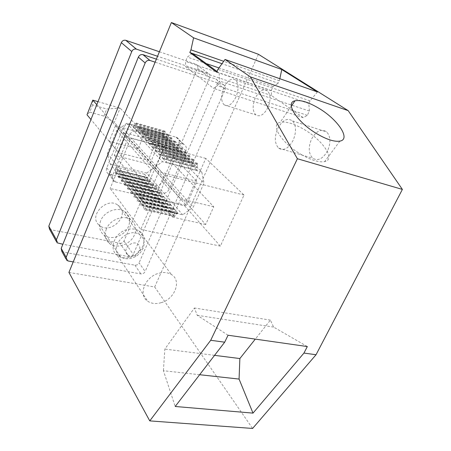 <?xml version="1.0" encoding="UTF-8"?>
<svg xmlns="http://www.w3.org/2000/svg" width="451" height="451" viewBox="0 0 451 451"><rect width="100%" height="100%" fill="white"/><g stroke="black" fill="none" stroke-linecap="round" stroke-linejoin="round"><path stroke-width="0.34" stroke-dasharray="2.25 1.69" d="M68.93 272.415L154.687 286.994L252.594 428.45M258.412 54.278L154.687 286.994M267.939 107.501C264.049 114.757 260.018 117.226 255.858 114.909C252.504 111.267 252.278 105.709 255.193 98.239C259.128 90.781 263.243 88.334 267.539 90.899C270.707 94.62 270.842 100.156 267.939 107.501M327.578 150.837C322.927 158.842 317.994 161.311 312.768 158.245C308.546 153.774 308.123 147.409 311.506 139.156C316.252 130.829 321.337 128.434 326.766 131.957C330.645 136.546 330.916 142.837 327.578 150.837M293.133 140.3C288.499 148.571 283.668 151.181 278.639 148.131C274.603 143.627 274.281 137.127 277.681 128.625C282.411 120.022 287.383 117.474 292.614 120.986C296.318 125.609 296.493 132.047 293.133 140.3M235.924 97.072C232.051 104.547 228.121 107.146 224.136 104.858C220.945 101.204 220.815 95.544 223.741 87.872C227.648 80.193 231.662 77.617 235.777 80.148C238.788 83.88 238.838 89.523 235.924 97.072M161.244 302.655C175.027 298.962 181.883 280.347 171.346 274.484C167.749 272.359 163.499 271.981 158.589 273.34C144.872 276.863 137.888 295.174 147.708 301.217C151.48 303.698 155.99 304.177 161.244 302.655M130.181 257.256C142.984 254.122 149.022 236.713 139.066 230.946C135.666 228.86 131.692 228.398 127.143 229.559C114.43 232.536 108.257 249.595 117.519 255.554C121.082 257.983 125.299 258.553 130.181 257.256M184.73 205.881L220.353 246.105L244.036 195.052L205.78 158.408L184.73 205.881L110.151 188.473L140.774 229.446L164.26 174.915L130.965 138.017L110.151 188.473M205.78 158.408L130.965 138.017M244.036 195.052L164.26 174.915M220.353 246.105L140.774 229.446M301.854 154.873C282.078 143.762 269.726 124.397 280.122 122.384C285.714 121.206 293.516 123.45 303.529 129.127C322.521 139.765 336.012 159.524 324.647 161.616C319.218 162.591 311.618 160.342 301.854 154.873M199.646 374.719L163.42 370.716L175.197 406.481M228.054 335.228L197.211 315.288L194.432 307.994L164.84 349.074L163.42 370.716M214.558 355.354L164.84 349.074M307.323 346.554L273.627 327.093L270.391 320.114L255.294 339.118M270.391 320.114L194.432 307.994M273.627 327.093L197.211 315.288M279.823 78.716L278.256 83.249L221.999 63.704M317.425 91.931L310.046 100.866L308.817 103.471L309.375 111.042L307.34 115.338L303.281 117.683L271.513 95.556L271.243 90.555L273.08 86.524L278.256 83.249M308.817 103.471L219.214 73.039L219.423 81.028L217.393 85.684L213.588 88.379L185.609 66.697L185.57 61.443L187.396 57.097L192.216 53.359M309.375 111.042L219.423 81.028M307.34 115.338L217.393 85.684M303.281 117.683L213.588 88.379M271.513 95.556L185.609 66.697M271.243 90.555L185.57 61.443M273.08 86.524L218.96 67.938M206.214 63.563L187.396 57.097M217.032 71.45L219.214 73.039L216.717 72.188M310.046 100.866L217.94 69.358M279.389 80.78L223.713 61.313M98.014 101.655L120.129 108.099L213.746 206.772L205.69 224.508L114.329 122.452L103.91 116.11L106.752 108.995L120.129 108.099L114.329 122.452M96.818 104.677L180.75 198.925L213.746 206.772M180.75 198.925L172.716 217.145L205.69 224.508M172.716 217.145L90.955 119.515M92.765 100.122L92.562 104.903L106.752 108.995M92.562 104.903L89.732 112.102L103.91 116.11M89.732 112.102L86.998 114.791M61.832 251.421L63.202 252.058L134.928 265.194C136.777 265.34 138.169 264.557 139.105 262.837L145.143 271.525C144.185 273.267 142.77 274.073 140.898 273.932L73.237 261.907M156.379 59.143L215.798 79.01C217.5 79.81 218.002 81.242 217.303 83.305L139.105 262.837M217.303 83.305L225.207 89.287L145.143 271.525M225.207 89.287C225.928 87.184 225.427 85.735 223.702 84.929L155.133 62.176M100.714 220.686C98.544 226.718 99.654 231.538 104.04 235.157C111.126 240.806 124.809 235.879 128.456 226.498C130.796 220.173 129.527 215.172 124.656 211.508C117.508 206.4 104.209 211.429 100.714 220.686M106.357 229.046C104.136 235.168 105.241 240.045 109.678 243.687C116.848 249.375 130.751 244.318 134.483 234.802C136.879 228.381 135.61 223.33 130.683 219.637C123.456 214.496 109.937 219.654 106.357 229.046M155.296 185.564C158.448 185.987 160.849 184.673 162.495 181.618L178.759 143.886C179.802 140.904 179.103 138.733 176.662 137.369L130.531 124.313C127.143 123.732 124.6 125.085 122.892 128.372L106.78 167.845C105.878 170.495 106.475 172.547 108.573 173.99L155.296 185.564L161.864 193.214C165.06 193.631 167.501 192.289 169.181 189.183L185.84 150.876C186.911 147.849 186.212 145.65 183.743 144.281L136.98 131.207C133.547 130.632 130.953 132.019 129.206 135.356L112.699 175.462C111.775 178.156 112.372 180.231 114.498 181.691L161.864 193.214M116.116 169.661L116.008 167.146L118.765 170.591L117.35 171.211L115.512 173.708L115.366 172.367L116.116 169.661L144.771 176.753L144.613 174.278L147.556 177.711L118.765 170.591M147.556 177.711L146.085 178.297L144.207 180.727L144.027 179.402L144.771 176.753M135.576 127.041L135.723 129.533L132.78 126.387L134.251 125.632L135.537 123.411L136.225 122.982L136.349 124.267L135.576 127.041L164.401 135.142L164.592 137.6L135.723 129.533M164.401 135.142L165.162 132.431L136.349 124.267M165.162 132.431L165.015 131.168L164.299 131.574L162.997 133.733L161.469 134.454L164.592 137.6M201.76 171.938L162.478 161.661L151.339 169.768L140.723 194.742L143.519 205.972L182.706 214.845L193.276 207.105L204.015 183.072L201.76 171.938L163.386 133.564L126.849 123.253L162.478 161.661M135.886 129.708L138.885 132.91L138.733 130.39L139.511 127.594L139.382 126.291L138.683 126.72L137.38 128.952L135.999 129.803L164.767 137.775L167.947 140.983L138.885 132.91M139.049 133.09L142.104 136.354L141.947 133.8L142.73 130.976L142.595 129.662L141.885 130.091L140.571 132.34L139.167 133.186L168.127 141.157L171.363 144.421L142.104 136.354M142.274 136.535L145.385 139.855L145.216 137.273L146.011 134.426L145.87 133.09L145.149 133.519L143.818 135.785L142.398 136.636L171.543 144.602L174.841 147.928L145.385 139.855M145.555 140.041L148.723 143.424L148.548 140.813L149.354 137.938L149.208 136.591L148.475 137.014L147.122 139.297L145.684 140.148L175.022 148.114L178.382 151.497L148.723 143.424M148.903 143.615L152.128 147.065L151.948 144.416L152.759 141.518L152.607 140.148L151.863 140.577L150.493 142.871L149.033 143.722L178.568 151.683L181.99 155.133L152.128 147.065M152.308 147.251L155.601 150.769L155.409 148.091L156.226 145.166L156.069 143.779L155.319 144.207L153.926 146.519L152.444 147.37L182.181 155.319L185.665 158.831L155.601 150.769M155.781 150.967L159.135 154.552L158.938 151.84L159.767 148.886L159.598 147.483L158.837 147.905L157.427 150.234L155.922 151.085L185.857 159.028L189.409 162.608L159.135 154.552M159.321 154.749L162.743 158.402L162.535 155.657L163.369 152.675L163.2 151.254L162.422 151.677L160.996 154.022L159.468 154.873L189.606 162.805L193.225 166.453L162.743 158.402M162.929 158.605L166.419 162.332L166.205 159.553L167.05 156.542L166.864 155.099L166.081 155.527L164.632 157.884L163.087 158.735L193.428 166.656L197.115 170.371L166.419 162.332M126.849 123.253L116.73 130.536L107.417 153.47L110.207 163.955L143.519 205.972M110.207 163.955L146.637 173.083L182.706 214.845M118.917 170.782L121.725 174.289L120.293 174.903L118.433 177.412L118.275 176.053L119.036 173.319L118.917 170.782L147.714 177.903L150.707 181.398L121.725 174.289M121.883 174.481L124.741 178.049L123.286 178.658L121.398 181.184L121.234 179.802L122.001 177.051L121.883 174.481L150.871 181.59L153.915 185.147L124.741 178.049M124.899 178.246L127.808 181.883L126.331 182.486L124.425 185.023L124.251 183.625L125.028 180.845L124.899 178.246L154.084 185.344L157.185 188.963L127.808 181.883M127.971 182.086L130.937 185.784L129.431 186.381L127.503 188.935L127.323 187.52L128.107 184.713L127.971 182.086L157.36 189.161L160.511 192.848L130.937 185.784M131.1 185.992L134.122 189.764L132.594 190.35L130.638 192.915L130.452 191.483L131.241 188.653L131.1 185.992L160.686 193.051L163.899 196.805L134.122 189.764M134.291 189.972L137.363 193.812L135.813 194.398L133.834 196.974L133.637 195.52L134.437 192.667L134.291 189.972L164.079 197.014L167.349 200.836L137.363 193.812M137.538 194.026L140.673 197.944L139.1 198.519L137.087 201.112L136.884 199.635L137.69 196.754L137.538 194.026L167.535 201.045L170.867 204.94L140.673 197.944M140.847 198.158L144.044 202.149L143.784 201.935L142.443 202.719L140.408 205.323L140.193 203.829L141.011 200.92L140.847 198.158L171.053 205.154L174.447 209.123L144.044 202.149M144.219 202.369L147.477 206.44L147.206 206.214L145.853 206.998L144.455 209.23L143.79 209.619L143.565 208.103L144.393 205.166L144.219 202.369L174.633 209.343L178.094 213.385L147.477 206.44M127.391 254.561C121.505 249.482 133.124 238.895 138.384 244.538C139.9 246.15 140.238 248.146 139.393 250.53L135.599 254.849C132.408 256.506 129.668 256.41 127.391 254.561M119.436 255.869C108.454 246.697 128.005 226.216 139.669 234.706L141.259 235.98C144.258 239.21 144.912 243.179 143.226 247.892C141.766 251.455 139.269 254.302 135.734 256.427C130.051 259.46 124.944 259.545 120.417 256.681L119.436 255.869M98.854 224.897C88.328 215.944 106.611 196.715 117.79 205.013L119.318 206.254C129.679 215.674 110.698 234.548 99.795 225.686L98.854 224.897M49.458 229.052L50.777 229.683L119.966 243.286L129.161 256.749C130.987 256.907 132.357 256.134 133.276 254.437L209.681 77.544C210.358 75.509 209.856 74.094 208.176 73.299L157.557 56.262M129.161 256.749L62.869 244.262M146.637 173.083L156.277 166.098L165.72 143.954L163.386 133.564M159.406 51.752L196.061 64.228L208.176 73.299M119.966 243.286C121.753 243.455 123.089 242.706 123.98 241.048L197.566 68.377C198.215 66.398 197.713 65.012 196.061 64.228M115.524 125.677L144.444 133.727L138.085 148.982L109.198 141.298L115.524 125.677L125.305 136.664L118.731 152.686L109.198 141.298M149.777 164.367L114.34 155.251L123.67 132.447L159.164 142.206L149.777 164.367L186.308 205.408L148.193 196.489L158.82 171.668L196.986 181.353L186.308 205.408M144.444 133.727L154.879 144.72L125.305 136.664M154.879 144.72L148.272 160.364L118.731 152.686M114.34 155.251L148.193 196.489M123.67 132.447L158.82 171.668M159.164 142.206L196.986 181.353M165.72 143.954L204.015 183.072M116.73 130.536L151.339 169.768M107.417 153.47L140.723 194.742M156.277 166.098L193.276 207.105M150.707 181.398L149.219 181.978L147.314 184.42L147.127 183.078L147.877 180.4L147.714 177.903M164.767 137.775L166.318 137.059L167.637 134.888L168.364 134.477L168.516 135.762L167.749 138.496L167.947 140.983M153.915 185.147L152.404 185.722L150.482 188.174L150.284 186.815L151.04 184.121L150.871 181.59M168.127 141.157L169.7 140.447L171.036 138.26L171.769 137.848L171.932 139.15L171.155 141.907L171.363 144.421M157.185 188.963L155.651 189.533L153.701 191.996L153.498 190.621L154.265 187.898L154.084 185.344M171.543 144.602L173.139 143.897L174.498 141.693L175.242 141.287L175.411 142.601L174.627 145.385L174.841 147.928M160.511 192.848L158.955 193.411L156.982 195.892L156.768 194.494L157.54 191.748L157.36 189.161M175.022 148.114L176.645 147.409L178.021 145.188L178.776 144.782L178.951 146.113L178.156 148.92L178.382 151.497M163.899 196.805L162.321 197.363L160.319 199.855L160.099 198.44L160.877 195.672L160.686 193.051M178.568 151.683L180.214 150.984L181.606 148.751L182.373 148.345L182.559 149.693L181.759 152.528L181.99 155.133M167.349 200.836L165.742 201.383L164.384 203.514L163.719 203.886L163.487 202.454L164.277 199.663L164.079 197.014M182.181 155.319L183.85 154.625L185.265 152.382L186.043 151.97L186.229 153.34L185.423 156.198L185.665 158.831M170.867 204.94L169.232 205.481L167.857 207.623L167.18 208.001L166.943 206.547L167.738 203.728L167.535 201.045M185.857 159.028L187.56 158.335L188.992 156.074L189.775 155.668L189.972 157.049L189.161 159.942L189.409 162.608M174.447 209.123L174.176 208.909L172.789 209.659L171.391 211.812L170.709 212.184L170.461 210.713L171.267 207.866L171.053 205.154M189.606 162.805L191.337 162.118L192.786 159.84L193.586 159.434L193.789 160.838L192.966 163.752L193.225 166.453M178.094 213.385L177.812 213.16L176.409 213.909L174.994 216.08L174.306 216.452L174.047 214.958L174.858 212.088L174.633 209.343M193.428 166.656L195.182 165.974L196.653 163.679L197.465 163.273L197.679 164.694L196.845 167.637L197.115 170.371M148.272 160.364L138.085 148.982M134.928 265.194L140.898 273.932M215.798 79.01L223.702 84.929M63.202 252.058L68.174 261.005M162.495 181.618L169.181 189.183M109.92 174.531L115.868 182.238M106.78 167.845L112.699 175.462M122.892 128.372L129.206 135.356M130.531 124.313L136.98 131.207M176.065 137.155L183.134 144.061M178.759 143.886L185.84 150.876M144.613 174.278L116.008 167.146M144.027 179.402L115.366 172.367M144.833 180.355L116.116 173.319M146.085 178.297L117.35 171.211M164.299 131.574L135.537 123.411M162.997 133.733L134.251 125.632M161.469 134.454L132.78 126.387M50.777 229.683L58.404 243.422M197.566 68.377L209.681 77.544M123.98 241.048L133.276 254.437M147.877 180.4L119.036 173.319M147.127 183.078L118.275 176.053M147.945 184.047L119.041 177.023M149.219 181.978L120.293 174.903M167.749 138.496L138.733 130.39M168.516 135.762L139.511 127.594M167.637 134.888L138.683 126.72M166.318 137.059L137.38 128.952M151.04 184.121L122.001 177.051M150.284 186.815L121.234 179.802M151.119 187.802L122.018 180.795M152.404 185.722L123.286 178.658M171.155 141.907L141.947 133.8M171.932 139.15L142.73 130.976M171.036 138.26L141.885 130.091M169.7 140.447L140.571 132.34M154.265 187.898L125.028 180.845M153.498 190.621L124.251 183.625M154.343 191.624L125.045 184.634M155.651 189.533L126.331 182.486M174.627 145.385L145.216 137.273M175.411 142.601L146.011 134.426M174.498 141.693L145.149 133.519M173.139 143.897L143.818 135.785M157.54 191.748L128.107 184.713M156.768 194.494L127.323 187.52M157.63 195.52L128.135 188.546M158.955 193.411L129.431 186.381M178.156 148.92L148.548 140.813M178.951 146.113L149.354 137.938M178.021 145.188L148.475 137.014M176.645 147.409L147.122 139.297M160.877 195.672L131.241 188.653M160.099 198.44L130.452 191.483M160.979 199.477L131.275 192.526M162.321 197.363L132.594 190.35M181.759 152.528L151.948 144.416M182.559 149.693L152.759 141.518M181.606 148.751L151.863 140.577M180.214 150.984L150.493 142.871M164.277 199.663L134.437 192.667M163.487 202.454L133.637 195.52M164.384 203.514L134.477 196.585M165.742 201.383L135.813 194.398M185.423 156.198L155.409 148.091M186.229 153.34L156.226 145.166M185.265 152.382L155.319 144.207M183.85 154.625L153.926 146.519M167.738 203.728L137.69 196.754M166.943 206.547L136.884 199.635M167.857 207.623L137.741 200.723M169.232 205.481L139.1 198.519M189.161 159.942L158.938 151.84M189.972 157.049L159.767 148.886M188.992 156.074L158.837 147.905M187.56 158.335L157.427 150.234M171.267 207.866L141.011 200.92M170.461 210.713L140.193 203.829M171.391 211.812L141.067 204.934M172.789 209.659L142.443 202.719M192.966 163.752L162.535 155.657M193.789 160.838L163.369 152.675M192.786 159.84L162.422 151.677M191.337 162.118L160.996 154.022M174.858 212.088L144.393 205.166M174.047 214.958L143.565 208.103M174.994 216.08L144.455 209.23M176.409 213.909L145.853 206.998M196.845 167.637L166.205 159.553M197.679 164.694L167.05 156.542M196.653 163.679L166.081 155.527M195.182 165.974L164.632 157.884M278.639 148.131L312.768 158.245M292.614 120.986L326.766 131.957M224.136 104.858L255.858 114.909M235.777 80.148L267.539 90.899M139.066 230.946L171.346 274.484M117.519 255.554L147.708 301.217M339.907 141.118L324.647 161.616M291.323 106.126L280.122 122.384M65.947 258.863L66.782 260.374M104.04 235.157L109.678 243.687M124.656 211.508L130.683 219.637M108.573 173.99L114.498 181.691M176.662 137.369L183.743 144.281M144.207 180.727L115.512 173.708M147.353 177.547L118.574 170.427M165.015 131.168L136.225 122.982M161.582 134.545L132.887 126.483M139.393 250.53L143.226 247.892M135.599 254.849L135.734 256.427M139.669 234.706L117.79 205.013M120.417 256.681L99.795 225.686M56.234 241.308L57.051 242.79M147.314 184.42L118.433 177.412M150.499 181.229L121.528 174.12M168.364 134.477L139.382 126.291M164.886 137.871L135.999 129.803M150.482 188.174L121.398 181.184M153.701 184.972L124.538 177.874M171.769 137.848L142.595 129.662M168.251 141.259L139.167 133.186M153.701 191.996L124.425 185.023M156.959 188.783L127.599 181.702M175.242 141.287L145.87 133.09M171.673 144.709L142.398 136.636M156.982 195.892L127.503 188.935M160.28 192.662L130.717 185.598M178.776 144.782L149.208 136.591M175.157 148.221L145.684 140.148M160.319 199.855L130.638 192.915M163.657 196.613L133.891 189.572M182.373 148.345L152.607 140.148M178.709 151.795L149.033 143.722M163.719 203.886L133.834 196.974M167.101 200.633L137.127 193.614M186.043 151.97L156.069 143.779M182.322 155.437L152.444 147.37M167.18 208.001L137.087 201.112M170.602 204.731L140.424 197.735M189.775 155.668L159.598 147.483M186.009 159.147L155.922 151.085M170.709 212.184L140.408 205.323M174.176 208.909L143.784 201.935M193.586 159.434L163.2 151.254M189.764 162.929L159.468 154.873M174.306 216.452L143.79 209.619M177.812 213.16L147.206 206.214M197.465 163.273L166.864 155.099M193.586 166.78L163.087 158.735"/><path stroke-width="0.68" d="M149.76 420.89L252.594 428.45L316.044 354.734L402.382 189.414L348.166 110.63L258.412 54.278L171.38 22.55L68.93 272.415L149.76 420.89L210.718 340.274L224.688 342.191L228.054 335.228L307.323 346.554L303.951 353.071L316.044 354.734M210.718 340.274L297.384 158.729L250.423 76.924L348.166 110.63M297.384 158.729L402.382 189.414M317.036 133.874C297.136 122.306 284.592 102.602 294.988 100.804C300.58 99.739 308.411 102.163 318.479 108.065C337.585 119.149 351.25 139.252 339.907 141.118C334.479 141.98 326.857 139.568 317.036 133.874M255.294 339.118L239.864 358.551L239.069 379.077L252.994 413.122L303.951 353.071M252.994 413.122L175.197 406.481L224.688 342.191M239.069 379.077L199.646 374.719M239.864 358.551L214.558 355.354M250.423 76.924L225.038 59.464L317.425 91.931L281.785 69.516L279.823 78.716M218.96 67.938L206.214 63.563M221.999 63.704L192.216 53.359L217.032 71.45M281.785 69.516L193.592 37.828L171.38 22.55M193.592 37.828L190.953 49.858L189.826 52.53L216.717 72.188L217.94 69.358L225.038 59.464M192.216 53.359L189.826 52.53M223.713 61.313L190.953 49.858M96.818 104.677L92.765 100.122L98.014 101.655M92.765 100.122L86.998 114.791L90.955 119.515M65.947 258.863L61.832 251.421L61.201 248.394L138.339 57.136C139.37 55.101 140.909 54.278 142.956 54.661L156.379 59.143M143.063 54.695L149.98 60.462L155.133 62.176M149.98 60.462L149.873 60.434C147.798 60.045 146.225 60.891 145.171 62.96L66.15 257.307L66.782 260.374L68.174 261.005L73.237 261.907M56.234 241.308L49.458 229.052L48.826 226.114L121.336 42.642C122.306 40.697 123.777 39.919 125.75 40.302L136.405 49.136L157.557 56.262M136.405 49.136L136.303 49.108C134.285 48.719 132.769 49.531 131.76 51.527L56.426 239.797L57.051 242.79L62.869 244.262M125.846 40.331L159.406 51.752M138.339 57.136L145.171 62.96M61.201 248.394L66.15 257.307M48.826 226.114L56.426 239.797M121.336 42.642L131.76 51.527M294.988 100.804L291.323 106.126M142.956 54.661L149.873 60.434M125.75 40.302L136.303 49.108"/></g></svg>
